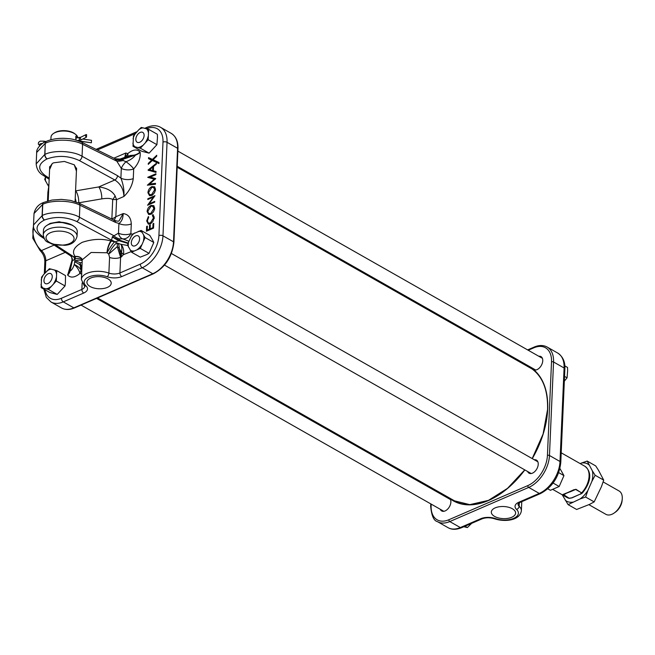 <?xml version="1.0" encoding="UTF-8"?>
<svg xmlns="http://www.w3.org/2000/svg" width="655" height="655" viewBox="0 0 655 655"><rect width="100%" height="100%" fill="white"/><g stroke="black" fill="none" stroke-linecap="round" stroke-linejoin="round"><path stroke-width="0.98" d="M446.947 497.546A7.508 4.667 119.6 0 1 448.88 497.792L449.969 498.651A7.508 4.667 119.6 0 1 450.542 499.675A7.508 4.667 119.6 0 1 450.877 502.058A7.508 4.667 119.6 0 1 443.943 511.285A7.508 4.667 119.6 0 1 440.275 509.287M450.615 499.888A7.197 4.47 -60.4 0 0 449.224 498.332A7.197 4.47 -60.4 0 0 447.733 497.996M534.3 459.769A7.508 4.667 119.6 0 1 537.894 461.898A7.508 4.667 119.6 0 1 538.23 464.272A7.508 4.667 119.6 0 1 531.295 473.508A7.508 4.667 119.6 0 1 527.627 471.502M537.968 462.102A7.197 4.47 -60.4 0 0 536.584 460.555A7.197 4.47 -60.4 0 0 535.094 460.219M538.819 356.271A7.508 4.667 119.6 0 1 542.414 358.4A7.508 4.667 119.6 0 1 542.749 360.774A7.508 4.667 119.6 0 1 535.815 370.01A7.508 4.667 119.6 0 1 533.768 369.788L532.679 368.929A7.508 4.667 119.6 0 1 532.147 368.012M542.487 358.613A7.197 4.47 -60.4 0 0 541.104 357.057A7.197 4.47 -60.4 0 0 539.614 356.721M495.188 507.871A12.15 6.059 -177.5 0 0 491.332 511.94A12.15 6.059 -177.5 0 0 498.406 517.917A12.15 6.059 -177.5 0 0 511.743 517.278A12.15 6.059 -177.5 0 0 515.608 512.996A12.15 6.059 -177.5 0 0 508.337 507.183A12.15 6.059 -177.5 0 0 495.188 507.871M528.421 471.952A7.197 4.47 -60.4 0 0 529.469 473.066A7.197 4.47 -60.4 0 0 531.516 473.467M441.061 509.737A7.197 4.47 -60.4 0 0 442.117 510.843A7.197 4.47 -60.4 0 0 444.156 511.244M532.941 368.454A7.197 4.47 -60.4 0 0 533.989 369.567A7.197 4.47 -60.4 0 0 536.036 369.969M588.878 504.661L605.842 514.306A13.411 8.327 -60.4 0 0 611.966 514.265A13.411 8.327 -60.4 0 0 614.169 513.021A13.411 8.327 -60.4 0 0 622.25 498.807A13.411 8.327 -60.4 0 0 619.098 490.996L603.132 481.916M571.373 497.964L569.154 498.365L562.801 494.533L575.909 489.26L582.09 493.272C589.017 485.371 593.782 473.033 584.825 466.237A17.996 11.176 -60.4 0 1 581.828 492.634A0.721 0.45 -60.4 0 1 581.566 492.822L575.647 489.457L563.382 494.509L569.105 498.218L571.651 497.849A0.721 0.434 66.6 0 0 571.962 497.882L571.962 497.882A0.721 0.434 66.6 0 0 572.151 497.628M622.25 498.807L622.144 500.256A11.25 6.984 119.6 0 1 615.364 512.185L614.169 513.021M571.651 497.849L580.486 494.026A0.721 0.434 66.6 0 0 580.805 494.067L580.805 494.067A0.721 0.434 66.6 0 0 580.993 493.78M562.801 494.533A0.721 0.68 77.5 0 0 563.21 494.574L563.21 494.574A0.721 0.68 77.5 0 0 563.382 494.509M574.255 489.58L563.251 494.558M52.392 163.422L49.551 167.426L49.633 168.376M49.584 169.596L52.244 163.513L53.612 162.817L64.386 161.449L74.285 164.814L76.43 171.176M76.479 169.989L76.643 169.047L74.154 164.716M107.346 287.414A12.15 6.059 -177.5 0 0 111.211 283.14A12.15 6.059 -177.5 0 0 103.932 277.319A12.15 6.059 -177.5 0 0 90.791 278.007A12.15 6.059 -177.5 0 0 86.935 282.076A12.15 6.059 -177.5 0 0 94.009 288.053A12.15 6.059 -177.5 0 0 107.346 287.414M112.283 236.881A8.998 1.416 -151.8 0 0 119.079 240.745L114.92 241.842A8.998 7.148 42.6 0 0 111.547 240.197L112.398 236.717L118.489 233.155A8.998 6.403 -82.4 0 0 122.616 238.821L119.799 238.928L119.079 240.745L128.077 243.504M75.12 258.905L72.312 260.968L70.06 271.08C71.731 270.147 73.131 267.96 74.261 264.53L75.12 258.905A8.998 0.647 90.9 0 0 74.965 256.555L75.137 256.482A8.998 7.246 146.8 0 1 82.162 259.2A8.998 7.074 147.8 0 0 75.415 256.703L75.137 256.482C71.567 251.7 73.925 246.976 82.219 242.334C92.584 238.911 102.164 238.461 110.957 240.991L111.547 240.197L76.717 221.505C66.073 216.723 55.347 216.215 44.548 219.974L44.376 220.047C35.354 224.861 34.69 230.298 42.387 236.357L43.549 237.118M69.905 255.204L73.507 256.654L75.415 256.703L75.169 258.889A8.998 5.076 159.2 0 1 82.235 259.83M109.565 257.448L108.73 254.124L107.101 252.765L91.135 252.47L82.235 259.789L81.376 279.439A17.816 8.883 2.5 0 1 90.857 272.087A17.816 8.883 2.5 0 1 108.886 273.086L109.565 257.448A8.998 4.487 -177.5 0 0 120.594 257.333L119.914 272.963L140.358 264.121A24.12 14.983 -60.4 0 0 158.903 235.612L162.989 142.094A24.12 14.983 -60.4 0 0 146.524 128.724M131.156 251.626L123.345 254.689L121.273 257.038L119.226 248.229L117.311 246.567L108.73 254.124A8.998 2.153 -57.4 0 1 116.885 242.931L120.978 244.323L127.709 245.478M114.92 241.842L116.885 242.931A8.998 3.414 -73 0 1 117.311 246.567L120.594 257.333L121.273 257.038L121.478 252.421L119.226 248.229A8.998 4.61 -78.3 0 0 118.105 243.357M81.883 267.887L79.943 262.729L81.744 271.031M81.883 274.077L79.935 273.462C74.826 277.654 70.732 278.195 67.67 275.075L71.739 261.189M74.883 262.049A8.998 4.847 30.7 0 1 80.147 265.128L81.678 272.603M80.999 269.934A8.998 7.017 -69.7 0 1 79.935 273.462A8.998 4.069 53.3 0 0 74.261 264.53A8.998 5.101 30.8 0 1 80.999 269.934M149.119 203.828L154.719 201.404L154.686 202.166L147.555 205.244L153.417 197.081L147.809 199.505L147.842 198.752L154.965 195.665L149.119 203.828L149.405 204.442M155.423 189.41C155.104 192.202 153.802 194.216 151.51 195.46L149.512 195.673L147.924 192.717C148.226 189.884 149.545 187.854 151.862 186.601L154.588 186.847L155.423 189.41M156.422 162.407L152.304 160.459L148.267 164.339L148.308 163.382L151.665 160.156L148.513 158.666L148.562 157.593L152.427 159.419L156.733 155.284L156.692 156.242L153.065 159.722L158.993 162.53L158.952 163.603L152.304 160.459M155.98 172.429L148.014 170.095L156.381 163.251L156.34 164.159L153.557 166.444L153.368 170.734L156.021 171.438L155.98 172.429M154.244 179.175L147.703 177.325L155.923 173.772L155.882 174.648L150.2 177.104L155.718 178.561L149.594 184.047L155.505 183.359L155.464 184.26L147.359 185.193L154.244 179.175L154.998 179.396M154.596 208.241C154.285 211.033 152.983 213.055 150.691 214.3L148.693 214.504L147.105 211.549C147.408 208.724 148.718 206.685 151.043 205.441L153.769 205.678L154.596 208.241M154.179 216.985L152.852 214.635L154.187 217.665L152.787 221.685L150.2 223.854L148.308 224.076L146.695 220.915L148.341 216.584L148.742 217.067L147.424 220.645L148.153 222.913L150.282 223.077L153.458 217.984L152.402 215.487L152.852 214.635L153.352 214.971M153.753 223.38L153.548 228.145L146.425 231.223L146.63 226.458L147.359 226.147L147.187 230.151L149.381 229.201L149.553 225.197L150.282 224.878L150.11 228.882L152.852 227.703L153.024 223.691L153.753 223.38M124.737 157.372L125.809 153.016L127.758 153.63C132.867 149.438 136.96 148.898 140.023 152.017L140.145 152.312C140.694 157.978 138.541 163.496 133.694 168.884A8.998 4.487 2.5 0 1 121.314 168.417L115.673 159.312L115.067 159.574M133.268 178.586C132.326 185.373 129.207 191.342 123.918 196.484C123.631 189.279 120.602 183.777 114.83 179.986A3.603 2.071 -61.3 0 0 117.532 175.696L120.888 178.127A8.998 4.487 -177.5 0 0 133.268 178.586L133.694 168.884A8.998 1.965 -140.2 0 0 125.981 161.728C130.108 160.213 133.293 157.986 135.536 155.047L122.911 159.312L123.222 160.516L125.981 161.728A8.998 3.701 -47.7 0 0 121.314 168.417L120.888 178.127C123.296 184.194 124.303 190.31 123.918 196.484L116.582 199.66L112.709 199.472C110.703 198.268 107.06 198.072 101.762 198.883L78.354 202.878M111.841 219.22L115.829 216.748L123.165 213.571C128.208 214.25 130.91 217.697 131.295 223.912A8.998 4.487 2.5 0 1 118.915 223.445C121.658 221.66 123.074 218.361 123.165 213.571L119.087 220.841M123.345 254.689A8.998 2.039 40.3 0 0 121.478 252.421A8.998 4.421 -79.8 0 0 120.978 244.323A8.998 6.427 83.7 0 1 123.345 254.689M125.244 157.192L125.809 153.016L113.896 158.166M125.76 157.012A8.998 1.31 -116.8 0 0 125.662 156.578A8.998 7.017 110.3 0 0 127.758 153.63A8.998 4.069 53.3 0 1 127.725 156.34M33.52 224.984L42.272 215.487C50.992 210.976 70.855 211.893 79.394 217.206L113.667 235.595A8.998 6.1 -156.3 0 0 119.799 238.928M131.295 223.912L130.869 233.614A8.998 4.487 -177.5 0 1 119.235 233.499A8.998 4.487 -177.5 0 1 118.489 233.155L118.915 223.445L115.493 222.389L79.918 205.203C71.362 200.315 51.475 199.849 42.755 204.327L34.019 213.514L33.52 224.943C32.832 228.243 35.19 232.017 40.594 236.275A3.603 2.317 -56.9 0 0 42.387 236.357M46.366 141.357A3.603 2.178 66.6 0 0 46.276 141.39A3.603 2.178 66.6 0 0 45.252 143.306L36.68 152.476L36.181 163.897L44.769 154.465L45.252 143.306L44.941 154.392C53.661 149.872 73.516 150.879 82.055 156.275L82.579 144.28C74.023 139.302 54.144 138.745 45.424 143.232A3.603 2.178 66.6 0 1 46.448 141.316C51.581 139.171 57.476 138.172 64.133 138.32C69.135 138.688 72.73 138.467 81.67 142.258A3.603 2.153 116.3 0 1 82.579 144.28L116.918 161.228A8.998 2.268 -13.4 0 0 123.222 160.516M75.571 190.892L98.749 186.937C106.716 187.911 112.161 190.875 115.075 195.829L116.582 199.66L115.829 216.748L113.978 220.915M72.115 259.552L72.107 260.575A8.998 6.738 154.5 0 0 71.706 257.21L72.034 259.822L69.938 270.785L72.312 260.968A8.998 7.09 151.4 0 0 71.69 257.178L70.372 255.696L53.145 244.462M115.493 222.389A3.603 2.162 -64.2 0 0 114.559 220.358L114.559 220.358C117.122 221.243 118.629 221.406 119.087 220.833M75.235 198.522A8.998 5.461 -113.1 0 1 76.054 201.945A8.998 5.42 -113.2 0 0 75.235 198.498M75.161 200.184L75.497 201.748M49.207 178.193L45.023 175.417C37.335 169.252 37.998 163.758 47.021 158.936L47.193 158.862C57.992 155.112 68.718 155.685 79.353 160.565L114.83 179.986L98.749 186.937A8.998 3.242 -99.7 0 1 101.762 198.883M115.075 195.829A8.998 5.404 -53.7 0 1 112.709 199.472L111.849 219.048M82.112 262.622A8.998 2.702 -19.2 0 0 79.943 262.729A8.998 5.191 19.4 0 0 75.12 260.993A8.998 5.289 -29.4 0 1 82.194 260.755M114.51 241.867A8.998 7.704 14 0 0 111.137 240.917L110.957 240.991A8.998 2.825 -75.4 0 0 106.994 252.74M107.101 252.765A8.998 2.718 106.4 0 1 111.334 241.163A8.998 7.623 1.3 0 1 114.494 241.883A8.998 1.04 -57.3 0 0 107.101 252.765M158.952 163.463L157.028 162.555M153.065 159.722L158.985 162.808M152.615 160.549L149.397 158.936L149.422 158.281L153.254 159.926M153.139 160.041L152.427 159.419M149.422 158.281L148.562 157.593M149.397 158.936L148.513 158.666M152.672 160.491L151.665 160.156M148.922 163.709L148.308 163.382M156.005 171.847L153.368 170.734M148.816 170.529L148.014 170.095M148.906 170.554L149.692 169.915M153.114 167.107L153.54 166.763M149.545 169.727L152.648 170.546L152.803 167.066L149.545 169.727L153.524 170.889M153.516 171.192L152.648 170.546M153.524 167.164L152.803 167.066M148.849 185.021L149.7 184.292M149.594 184.047L149.872 184.685L155.472 184.039M150.2 177.104L155.538 178.93M148.808 177.742L150.208 177.137M152.59 187.183L151.862 186.601M152.754 187.125L154.883 187.166M148.8 193.069L147.924 192.717M149.946 195.755L148.8 193.585M155.415 188.771L154.203 187.436L151.829 187.363L148.66 192.357L149.381 194.527L151.542 194.707L154.686 189.753L153.385 187.191M149.381 194.527L151.33 195.542M152.271 195.288L151.542 194.707M155.562 190.114L154.686 189.753M153.72 197.106L154.179 196.909M148.562 199.185L147.842 198.752M154.015 197.13L153.417 197.081M151.772 206.022L151.043 205.441M151.935 205.957L154.056 206.006M147.981 211.909L147.105 211.549M149.127 214.586L147.981 212.416M154.588 207.61L153.376 206.276L151.01 206.194L147.833 211.197L148.554 213.366L150.716 213.538L153.868 208.585L152.566 206.03M148.554 213.366L150.503 214.373M151.444 214.128L150.716 213.538M154.744 208.945L153.868 208.585M148.742 224.149L147.58 221.98M148.153 222.913L150.06 223.912M147.572 221.275L146.695 220.915M153.319 215.798L152.402 215.487M154.326 218.344L153.458 217.984M151.01 223.658L150.282 223.077M147.334 230.83L147.35 230.331M147.326 226.884L146.63 226.458M147.678 230.683L147.187 230.151M150.101 229.635L149.381 229.201M150.257 229.569L150.273 229.062M150.257 225.615L149.553 225.197M150.601 229.414L150.11 228.882M153.548 228.12L152.852 227.703M153.728 224.116L153.024 223.691M140.145 152.312A8.998 6.362 157.1 0 1 135.536 155.047L130.304 155.456L119.98 159.042L122.649 158.887L135.413 154.752A8.998 6.362 157.1 0 0 140.023 152.017M128.233 243.054L119.382 240.131A8.998 1.597 -155.6 0 1 112.398 236.717M128.937 241.253L122.616 238.821A8.998 7.025 -68.7 0 0 130.869 233.614L132.277 234.285M115.771 159.452A8.998 6.304 151.6 0 0 122.911 159.312L122.649 158.887A8.998 6.206 146.2 0 1 115.673 159.312M74.76 259.208A8.998 2.89 81.7 0 0 73.507 256.654L55.708 245.044M71.698 257.202A8.998 6.738 154.5 0 1 71.706 257.21L71.69 257.178A8.998 7.09 151.4 0 0 70.732 255.9M67.67 275.075A8.998 6.362 157.1 0 0 70.06 271.08L69.938 270.785A8.998 6.362 157.1 0 1 67.547 274.781M48.314 273.7A5.666 3.521 -60.4 0 0 47.381 274.224A5.666 3.521 -60.4 0 0 43.967 280.234A5.666 3.521 -60.4 0 0 47.889 283.517A5.666 3.521 -60.4 0 0 52.244 276.819A5.666 3.521 -60.4 0 0 48.314 273.7M465.001 526.219L467.375 527.57L471.641 523.345M463.83 526.726L467.375 527.57M65.402 283.091L65.484 275.575L56.764 270.621L56.314 281.003L65.033 285.957L65.402 283.091M56.314 281.003L48.495 289.477L57.214 294.431L65.033 285.957M48.495 289.477L41.134 287.57L49.854 292.523L57.214 294.431M41.134 287.57L41.584 277.18L43.607 274.592L49.403 268.706L56.764 270.621M51.295 269.123A10.685 6.64 -60.4 0 0 46.906 271.023M43.607 274.592A10.685 6.64 -60.4 0 0 41.216 280.053M41.028 284.426A10.685 6.64 -60.4 0 0 43.025 287.987M46.128 288.79A10.685 6.64 -60.4 0 0 50.517 286.89M53.816 283.32A10.685 6.64 -60.4 0 0 56.207 277.859M56.395 273.487A10.685 6.64 -60.4 0 0 54.398 269.934M48.691 186.487L44.704 179.388L45.555 176.875M45.653 176.94A10.685 6.64 -60.4 0 0 45.621 181.304M47.299 184.292A10.685 6.64 -60.4 0 0 48.904 185.144M148.186 139.728L140.375 148.202L149.094 153.155L156.913 144.681L157.47 137.435L157.364 134.3L148.644 129.338L148.186 139.728L156.913 144.681M140.375 148.202L133.006 146.294L141.726 151.248L149.094 153.155M133.006 146.294L133.464 135.904L138.778 129.747L141.275 127.43L148.644 129.338M138 147.514A10.685 6.64 -60.4 0 0 142.397 145.615M145.688 142.045A10.685 6.64 -60.4 0 0 148.079 136.584M148.276 132.212A10.685 6.64 -60.4 0 0 146.278 128.65A2.882 1.744 -113.4 0 1 147.088 127.299C152.337 125.179 156.856 125.195 160.655 127.365A26.994 16.768 119.6 0 1 167.05 142.299L162.972 235.816L173.518 241.81L177.595 148.292L167.05 142.299A2.882 1.433 2.5 0 0 162.989 142.094M143.175 127.848A10.685 6.64 -60.4 0 0 138.778 129.747M135.487 133.317A10.685 6.64 -60.4 0 0 133.096 138.778M132.899 143.15A10.685 6.64 -60.4 0 0 134.897 146.704M152.877 240.557L149.798 235.382L141.079 230.429L145.074 237.519L153.794 242.481L152.877 240.557M149.021 253.37L140.293 248.409L131.532 252.2L140.252 257.153L146.72 254.598L149.021 253.37L153.794 242.481M131.532 252.2L127.545 245.101L128.683 241.818L132.318 234.212L141.079 230.429M145.074 237.519L140.293 248.409M128.683 241.818A10.685 6.64 -60.4 0 0 128.462 247.025M130.14 250.013A10.685 6.64 -60.4 0 0 133.833 250.971M137.525 249.375A10.685 6.64 -60.4 0 0 141.439 245.126M143.453 240.541A10.685 6.64 -60.4 0 0 143.682 235.333M141.996 232.345A10.685 6.64 -60.4 0 0 138.311 231.387M134.619 232.983A10.685 6.64 -60.4 0 0 130.697 237.233M139.761 142.241A5.666 3.521 -60.4 0 0 144.116 135.536A5.666 3.521 -60.4 0 0 140.186 132.425A5.666 3.521 -60.4 0 0 139.253 132.949A5.666 3.521 -60.4 0 0 135.839 138.958A5.666 3.521 -60.4 0 0 139.761 142.241M131.311 242.62A5.666 3.521 -60.4 0 0 135.241 245.74A5.666 3.521 -60.4 0 0 139.597 239.034A5.666 3.521 -60.4 0 0 134.733 236.447A5.666 3.521 -60.4 0 0 131.319 242.456A5.666 3.521 -60.4 0 0 131.311 242.62M564.332 381.177L567.074 377.82L567.631 370.574L567.525 367.439L564.823 365.899M564.544 376.379L567.074 377.82M558.69 472.623L563.955 475.62L559.927 468.497M547.809 488.818L550.413 490.292L559.182 486.501L563.955 475.62M559.182 486.501L553.082 483.038M598.514 470.306L595.731 465.934L587.183 461.071L592.374 470.888A21.369 13.272 119.6 0 1 591.923 481.294L587.895 490.472A21.369 13.272 119.6 0 1 580.068 498.963L568.082 504.62L576.637 509.484L589.566 504.366L594.167 501.902L601.429 486.698L603.713 480.131L598.514 470.306M594.167 501.902L585.611 497.039L580.068 498.963M603.713 480.131L595.158 475.268L591.923 481.294M585.611 497.039L587.895 490.472M595.158 475.268L592.374 470.888M580.207 463.609L581.632 462.995A21.369 13.272 119.6 0 1 589.017 464.911M587.183 461.071L581.632 462.995M568.082 504.62L562.236 494.795M572.675 502.156A21.369 13.272 119.6 0 1 565.298 500.248M75.98 140.088L75.996 136.101L77.274 136.281L77.699 137.812M76.676 137.935L75.718 136.584M46.742 225.5L47.348 225.107A16.195 8.073 2.5 0 1 55.634 222.438A16.195 8.073 2.5 0 1 73.827 226.262L74.4 226.704A16.915 8.433 -177.5 0 0 55.397 222.716A16.915 8.433 -177.5 0 0 46.742 225.5A16.915 8.433 -177.5 0 0 43.459 230.208L43.255 234.883A16.915 8.433 2.5 0 1 55.192 227.391A16.915 8.433 2.5 0 1 77.061 236.357L77.265 231.682A16.915 8.433 -177.5 0 0 74.4 226.704M53.612 133.407L54.521 132.818A12.363 6.165 2.5 0 1 60.841 130.787A12.363 6.165 2.5 0 1 74.736 133.702L75.587 134.365A13.444 6.706 -177.5 0 0 60.489 131.197A13.444 6.706 -177.5 0 0 53.612 133.407A13.444 6.706 -177.5 0 0 51 137.149L50.885 139.785M77.847 137.796A13.444 6.706 -177.5 0 0 75.587 134.365M86.599 134.693A1.416 0.917 63.3 0 0 85.911 134.652A1.416 0.917 63.3 0 0 85.51 135.405A1.416 0.917 63.3 0 0 86.493 137.141L86.599 134.693M41.838 143.535A2.481 1.236 -177.5 0 0 42.313 143.56A2.481 1.236 -177.5 0 0 41.33 143.568A2.481 1.236 -177.5 0 0 39.578 144.665A2.481 1.236 -177.5 0 0 40.045 145.426M78.322 140.841L91.389 142.774L91.495 140.317L82.759 139.024M91.389 142.774L79.189 141.169M77.323 140.506L79.542 140.236A4.217 2.104 -177.5 0 0 81.384 139.72L86.493 137.141M454.963 501.329A76.725 47.659 119.6 0 1 453.113 500.052M450.542 498.586A76.725 47.659 -60.4 0 0 453.653 500.633A76.725 47.659 -60.4 0 0 488.671 500.379A76.725 47.659 -60.4 0 0 501.19 493.338M448.88 497.792A77.085 47.88 119.6 0 1 448.372 497.358M524.835 469.913A77.085 47.88 119.6 0 1 449.969 498.651M533.768 369.788A77.085 47.88 119.6 0 1 547.67 409.424A77.085 47.88 119.6 0 1 532.278 458.623M547.531 411.798A76.725 47.659 -60.4 0 0 547.654 409.67M523.967 364.36A77.085 47.88 119.6 0 1 532.679 368.929M431.203 504.129L431.129 505.701A25.553 15.876 -60.4 0 0 448.847 519.751L527.783 485.617A25.553 15.876 -60.4 0 0 547.433 455.405L551.518 361.879A25.553 15.876 -60.4 0 0 533.8 347.83L528.208 350.245M512.701 356.95L511.694 357.384M431.907 488L431.866 488.974M518.809 502.254A2.882 1.744 66.6 0 0 520.062 502.401L540.506 493.559A2.882 1.744 66.6 0 1 539.253 493.411L528.708 487.418L449.772 521.56L460.318 527.553L480.762 518.711A11.88 5.92 2.5 0 1 495.327 518.555A14.934 7.442 -177.5 0 0 513.643 518.359A14.934 7.442 -177.5 0 0 516.525 509.385A11.88 5.92 2.5 0 1 518.809 502.254L539.253 493.411A26.994 16.768 -60.4 0 0 560.009 461.497A2.882 1.433 2.5 0 1 560.778 462.536L564.864 369.011A2.882 1.433 2.5 0 0 564.094 367.979L553.549 361.986L549.463 455.503L560.009 461.497L564.094 367.979A26.994 16.768 -60.4 0 0 557.7 353.045L547.154 347.044A26.994 16.768 119.6 0 1 553.549 361.986A1.441 0.721 -177.5 0 0 551.518 361.879M519.3 502.778L519.145 506.282A17.816 8.883 2.5 0 1 521.372 510.859L521.773 501.665M448.847 519.751A1.441 0.868 66.6 0 0 449.772 521.56A26.994 16.768 119.6 0 1 437.458 521.65L448.004 527.643A26.994 16.768 -60.4 0 0 460.318 527.553A2.882 1.744 -113.4 0 0 461.57 527.701L482.014 518.858A2.882 1.744 -113.4 0 1 480.762 518.711M547.433 455.405A1.441 0.721 -177.5 0 1 549.463 455.503A26.994 16.768 119.6 0 1 528.708 487.418A1.441 0.868 66.6 0 1 527.783 485.617M520.062 502.401L518.023 503.965A8.998 4.487 -177.5 0 0 519.145 506.282A2.882 2.153 -47 0 1 516.525 509.385M495.327 518.555A2.882 1.318 109.7 0 1 494.468 518.768C489.981 517.401 485.83 517.434 482.014 518.858M431.129 505.701A1.441 0.721 -177.5 0 0 430.671 506.192L430.777 503.883M527.627 349.909L534.21 347.06A1.441 0.868 66.6 0 0 533.8 347.83M547.662 409.424A76.725 47.659 -60.4 0 0 529.477 367.226A76.725 47.659 -60.4 0 0 526.129 365.596M528.708 367.054A76.725 47.659 119.6 0 1 530.746 367.987M552.845 489.457L567.033 497.53A17.996 11.176 -60.4 0 0 568.851 498.242A0.721 0.45 -60.4 0 0 569.105 498.218M580.486 494.026L581.566 492.822M575.909 489.26A0.721 0.45 -60.4 0 1 575.647 489.457L569.924 491.93M565.625 493.788L563.177 494.844A0.721 0.45 -60.4 0 1 562.923 494.877M47.275 225.156L50.173 223.388L59.237 221.742L72.083 225.115M50.173 223.388A2.162 1.31 66.6 0 0 50.607 223.56M65.246 252.355L45.768 260.78L45.236 272.832M44.998 289.764A24.12 14.983 -60.4 0 0 61.423 298.262L81.875 289.42L82.153 282.911M135.266 133.587L97.333 149.995M114.559 220.358L78.985 203.173A3.603 2.162 -64.2 0 1 79.918 205.203L79.394 217.206A3.603 2.088 118.2 0 1 76.717 221.505M43.697 202.452A3.603 2.178 -113.4 0 0 43.607 202.493A3.603 2.178 -113.4 0 0 42.583 204.401L42.1 215.56A3.603 2.178 66.6 0 0 44.376 220.047M44.548 219.974A3.603 2.178 66.6 0 1 42.272 215.487L42.755 204.327A3.603 2.178 -113.4 0 1 43.787 202.411L51.941 200.062L61.48 199.374L70.601 200.405L78.985 203.173M61.423 298.262A2.882 1.744 -113.4 0 0 63.281 301.873L73.827 307.866L152.762 273.724L142.217 267.731L121.764 276.574A11.88 5.92 2.5 0 1 107.207 276.729A14.934 7.442 -177.5 0 0 88.892 276.926A14.934 7.442 -177.5 0 0 86.01 285.899A11.88 5.92 2.5 0 1 83.725 293.031L63.281 301.873A26.994 16.768 119.6 0 1 50.959 301.963L61.505 307.956A26.994 16.768 -60.4 0 0 73.827 307.866A1.441 0.868 -113.4 0 0 74.449 307.94L153.385 273.798A1.441 0.868 -113.4 0 1 152.762 273.724A26.994 16.768 -60.4 0 0 173.518 241.81A1.441 0.721 -177.5 0 1 173.903 242.334L177.98 148.808A1.441 0.721 -177.5 0 0 177.595 148.292A26.994 16.768 -60.4 0 0 171.201 133.358C175.966 136.355 178.226 141.505 177.98 148.808M79.353 160.565A3.603 2.071 -61.3 0 0 82.055 156.275L117.532 175.696M47.021 158.936A3.603 2.178 -113.4 0 1 44.769 154.465L44.941 154.392A3.603 2.178 -113.4 0 0 47.193 158.862M75.71 190.867A8.998 3.242 -99.7 0 1 78.715 202.821L78.706 203.042M45.023 175.417A3.603 2.301 123.6 0 1 43.23 175.335C39.038 173.067 36.688 169.26 36.181 163.897M33.561 226.352A17.816 10.775 66.6 0 0 41.445 250.57L54.111 245.093M158.903 235.612A2.882 1.433 2.5 0 1 162.972 235.816A26.994 16.768 119.6 0 1 142.217 267.731A2.882 1.744 66.6 0 1 140.358 264.121M83.725 293.031A2.882 1.744 -113.4 0 1 81.875 289.42A8.998 4.487 -177.5 0 0 84.732 286.325L84.159 285.506A2.882 2.153 -47 0 0 86.01 285.899M107.207 276.729A2.882 1.318 109.7 0 0 108.886 273.086A8.998 4.487 -177.5 0 0 119.914 272.963A2.882 1.744 66.6 0 0 121.764 276.574M44.851 261.763C44.794 257.423 43.214 253.69 40.102 250.562A2.882 1.392 -48.1 0 0 41.445 250.57A8.998 5.445 -113.4 0 1 45.768 260.78A2.882 1.433 2.5 0 0 44.851 261.763L44.327 273.823M48.732 186.503L47.872 192.472A2.882 1.433 2.5 0 1 48.626 191.555M55.929 231.289A14.042 7 -177.5 0 0 46.636 239.73A14.042 7 -177.5 0 0 64.165 244.945A14.042 7 -177.5 0 0 73.458 236.496A14.042 7 -177.5 0 0 55.929 231.289M79.648 137.779L79.173 138.32L79.542 140.236M75.538 138.066L80.802 137.222A1.416 0.917 63.3 0 0 80.401 137.976A1.416 0.917 63.3 0 0 81.384 139.72M43.852 142.594A1.416 0.565 -73.1 0 0 43.967 141.898A1.416 0.565 -73.1 0 0 43.705 141.144L40.201 141.153L38.555 142.332L38.301 144.051L39.808 145.672M453.653 500.633L469.766 504.637L488.458 500.379L507.543 488.327L524.761 469.872M532.204 458.582L543.077 434.068L547.555 409.547C548.088 389.021 542.062 374.914 529.477 367.226M494.468 518.768C504.244 522.051 519.669 520.93 521.372 510.859M461.57 527.701C456.216 529.821 451.696 529.805 448.004 527.643M540.506 493.559C552.37 487.148 559.124 476.807 560.778 462.536M557.7 353.045C562.907 356.59 565.298 361.912 564.864 369.011M431.44 488.736L431.481 487.754M511.105 357.057L512.112 356.623M430.671 506.192C431.522 515.665 433.782 520.815 437.458 521.65M534.21 347.06C539.024 345.005 543.339 345.005 547.154 347.044M561.204 452.81L584.825 466.237M567.033 497.53L569.154 498.365L571.962 497.882L582.09 493.272M52.523 223.003L58.803 222.053L66.311 222.995M36.68 152.476C36.181 147.817 43.132 142.201 46.276 141.39L46.448 141.316M81.67 142.258L115.116 158.772L119.98 159.042M49.158 179.274L43.23 175.335M44.237 238.657L40.594 236.275M34.019 213.514C35.28 208.036 38.481 204.368 43.607 202.493L43.787 202.411M160.655 127.365L171.201 133.358M82.235 259.798L82.219 259.282M84.159 285.506L81.376 279.439M43.836 289.101L46.317 297.386L50.959 301.963M40.102 250.562L32.783 238.223L33.511 225.189M96.072 149.365L137.018 131.655M144.829 128.282L147.088 127.299M47.872 192.472L47.496 201.085M173.903 242.334C172.175 256.817 165.338 267.305 153.385 273.798M74.449 307.94C69.635 309.995 65.32 309.995 61.505 307.956M177.178 167.246L532.188 369.035M97.554 297.951L456.592 502.025M43.967 280.234L43.91 280.962M47.381 274.224L47.979 273.806M81.032 305.091L443.771 511.268M96.547 298.385L450.435 499.536M177.882 151.117L542.315 358.26M177.218 166.264L535.643 369.993M135.839 138.958L135.79 139.687M139.253 132.949L139.859 132.531M164.52 265.111L531.123 473.491M171.413 253.501L537.796 461.759M131.319 242.456L131.27 243.185M134.733 236.447L135.339 236.029M43.255 234.883C44.998 243.144 47.774 241.474 51.958 244.094L64.624 245.306C71.37 244.913 75.513 241.924 77.061 236.357M49.723 166.485L48.216 200.88M76.561 168.089L75.096 201.609M80.802 137.222L85.911 134.652M46.006 141.513L43.705 141.144"/></g></svg>
